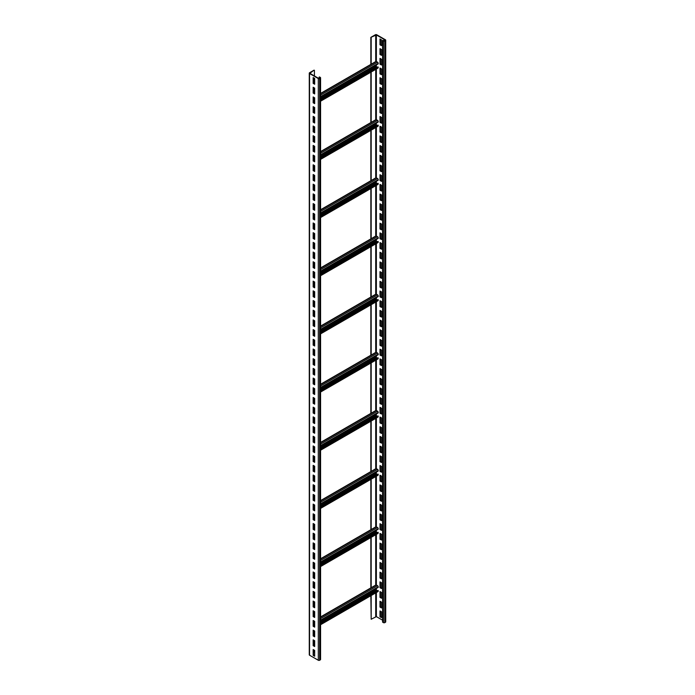 <?xml version="1.0" encoding="UTF-8"?>
<svg xmlns="http://www.w3.org/2000/svg" width="695" height="695" viewBox="0 0 695 695"><rect width="100%" height="100%" fill="white"/><g stroke="black" fill="none" stroke-linecap="round" stroke-linejoin="round"><path stroke-width="1.04" d="M314.418 650.268L314.418 652.006L313.497 652.544M320.577 77.797L320.577 659.477A0.947 0.547 180 0 1 320.299 659.859L319.622 660.25A0.947 0.547 180 0 1 318.284 660.25L309.553 655.211A0.947 0.547 180 0 1 309.275 654.82L309.275 73.14A0.947 0.547 180 0 1 309.553 72.749L314.088 70.134L309.883 73.331L318.623 78.379L320.1 77.797L319.457 76.919L320.299 77.406A0.947 0.547 180 0 1 320.299 78.179L319.622 78.57A0.947 0.547 180 0 1 318.284 78.57L309.553 73.531A0.947 0.547 180 0 1 309.275 73.14M314.67 78.422L313.158 77.553L313.158 83.365L314.67 84.243L314.67 78.422M314.67 88.117L313.158 87.249L313.158 93.061L314.67 93.938L314.67 88.117M314.67 97.813L313.158 96.944L313.158 102.756L314.67 103.633L314.67 97.813M314.67 107.508L313.158 106.639L313.158 112.451L314.67 113.328L314.67 107.508M314.67 117.203L313.158 116.334L313.158 122.146L314.67 123.024L314.67 117.203M314.67 126.898L313.158 126.021L313.158 131.841L314.67 132.71L314.67 126.898M314.67 136.594L313.158 135.716L313.158 141.537L314.67 142.405L314.67 136.594M314.67 146.289L313.158 145.411L313.158 151.232L314.67 152.101L314.67 146.289M314.67 155.984L313.158 155.107L313.158 160.927L314.67 161.796L314.67 155.984M314.67 165.679L313.158 164.802L313.158 170.623L314.67 171.491L314.67 165.679M314.67 175.375L313.158 174.497L313.158 180.318L314.67 181.186L314.67 175.375M314.67 185.061L313.158 184.192L313.158 190.013L314.67 190.882L314.67 185.061M314.67 194.756L313.158 193.888L313.158 199.708L314.67 200.577L314.67 194.756M314.67 204.452L313.158 203.583L313.158 209.395L314.67 210.272L314.67 204.452M314.67 214.147L313.158 213.278L313.158 219.09L314.67 219.968L314.67 214.147M314.67 223.842L313.158 222.973L313.158 228.785L314.67 229.663L314.67 223.842M314.67 233.537L313.158 232.669L313.158 238.481L314.67 239.358L314.67 233.537M314.67 243.233L313.158 242.364L313.158 248.176L314.67 249.053L314.67 243.233M314.67 252.928L313.158 252.059L313.158 257.871L314.67 258.748L314.67 252.928M314.67 262.623L313.158 261.754L313.158 267.566L314.67 268.444L314.67 262.623M314.67 272.318L313.158 271.441L313.158 277.262L314.67 278.13L314.67 272.318M314.67 282.014L313.158 281.136L313.158 286.957L314.67 287.826L314.67 282.014M314.67 291.709L313.158 290.831L313.158 296.652L314.67 297.521L314.67 291.709M314.67 301.404L313.158 300.527L313.158 306.347L314.67 307.216L314.67 301.404M314.67 311.099L313.158 310.222L313.158 316.043L314.67 316.911L314.67 311.099M314.67 320.795L313.158 319.917L313.158 325.738L314.67 326.607L314.67 320.795M314.67 330.49L313.158 329.612L313.158 335.433L314.67 336.302L314.67 330.49M314.67 340.176L313.158 339.308L313.158 345.128L314.67 345.997L314.67 340.176M314.67 349.872L313.158 349.003L313.158 354.815L314.67 355.692L314.67 349.872M314.67 359.567L313.158 358.698L313.158 364.51L314.67 365.388L314.67 359.567M314.67 369.262L313.158 368.393L313.158 374.205L314.67 375.083L314.67 369.262M314.67 378.957L313.158 378.089L313.158 383.901L314.67 384.778L314.67 378.957M314.67 388.653L313.158 387.784L313.158 393.596L314.67 394.473L314.67 388.653M314.67 398.348L313.158 397.479L313.158 403.291L314.67 404.169L314.67 398.348M314.67 408.043L313.158 407.174L313.158 412.986L314.67 413.864L314.67 408.043M314.67 417.738L313.158 416.861L313.158 422.682L314.67 423.55L314.67 417.738M314.67 427.434L313.158 426.556L313.158 432.377L314.67 433.246L314.67 427.434M314.67 437.129L313.158 436.252L313.158 442.072L314.67 442.941L314.67 437.129M314.67 446.824L313.158 445.947L313.158 451.767L314.67 452.636L314.67 446.824M314.67 456.519L313.158 455.642L313.158 461.463L314.67 462.331L314.67 456.519M314.67 466.215L313.158 465.337L313.158 471.158L314.67 472.027L314.67 466.215M314.67 475.91L313.158 475.032L313.158 480.853L314.67 481.722L314.67 475.91M314.67 485.597L313.158 484.728L313.158 490.548L314.67 491.417L314.67 485.597M314.67 495.292L313.158 494.423L313.158 500.244L314.67 501.112L314.67 495.292M314.67 504.987L313.158 504.118L313.158 509.93L314.67 510.808L314.67 504.987M314.67 514.682L313.158 513.814L313.158 519.625L314.67 520.503L314.67 514.682M314.67 524.378L313.158 523.509L313.158 529.321L314.67 530.198L314.67 524.378M314.67 534.073L313.158 533.204L313.158 539.016L314.67 539.893L314.67 534.073M314.67 543.768L313.158 542.899L313.158 548.711L314.67 549.589L314.67 543.768M314.67 553.463L313.158 552.595L313.158 558.406L314.67 559.284L314.67 553.463M314.67 563.159L313.158 562.281L313.158 568.102L314.67 568.97L314.67 563.159M314.67 572.854L313.158 571.976L313.158 577.797L314.67 578.666L314.67 572.854M314.67 582.549L313.158 581.672L313.158 587.492L314.67 588.361L314.67 582.549M314.67 592.244L313.158 591.367L313.158 597.187L314.67 598.056L314.67 592.244M314.67 601.94L313.158 601.062L313.158 606.883L314.67 607.751L314.67 601.94M314.67 611.635L313.158 610.757L313.158 616.578L314.67 617.447L314.67 611.635M314.67 621.33L313.158 620.453L313.158 626.273L314.67 627.142L314.67 621.33M314.67 631.017L313.158 630.148L313.158 635.968L314.67 636.837L314.67 631.017M314.67 640.712L313.158 639.843L313.158 645.664L314.67 646.532L314.67 640.712M314.67 650.407L313.158 649.538L313.158 655.35L314.67 656.228L314.67 650.407M314.418 616.917L314.418 611.487M314.418 607.221L314.418 601.792M314.418 597.526L314.418 592.097M314.418 587.831L314.418 582.401M314.418 578.136L314.418 572.706M314.418 558.745L314.418 553.316M314.418 549.05L314.418 543.62M314.418 539.355L314.418 533.925M314.418 529.659L314.418 524.23M314.418 519.964L314.418 514.543M314.418 500.582L314.418 495.153M314.418 490.887L314.418 485.457M314.418 481.192L314.418 475.762M314.418 471.497L314.418 466.067M314.418 461.801L314.418 456.372M314.418 442.411L314.418 436.981M314.418 432.716L314.418 427.286M314.418 423.02L314.418 417.591M314.418 413.325L314.418 407.895M314.418 403.63L314.418 398.2M314.418 384.239L314.418 378.81M314.418 374.544L314.418 369.123M314.418 364.849L314.418 359.428M314.418 355.162L314.418 349.733M314.418 345.467L314.418 340.037M314.418 326.077L314.418 320.647M314.418 316.381L314.418 310.952M314.418 306.686L314.418 301.256M314.418 296.991L314.418 291.561M314.418 287.296L314.418 281.866M314.418 267.905L314.418 262.475M314.418 258.21L314.418 252.78M314.418 248.515L314.418 243.085M314.418 238.819L314.418 233.39M314.418 229.124L314.418 223.694M314.418 209.742L314.418 204.313M314.418 200.047L314.418 194.617M314.418 190.352L314.418 184.922M314.418 180.657L314.418 175.227M314.418 170.961L314.418 165.532M314.418 151.571L314.418 146.141M314.418 141.876L314.418 136.446M314.418 132.18L314.418 126.751M314.418 122.485L314.418 117.055M314.418 112.79L314.418 107.36M314.418 93.399L314.418 87.97M314.418 83.704L314.418 78.274M314.418 75.955L314.418 70.325M314.418 646.003L314.418 640.573M314.418 636.307L314.418 630.878M370.843 595.711L371.173 619.245L371.173 595.519M370.843 587.901L370.843 537.548M370.843 529.729L370.843 479.376M370.843 471.557L370.843 421.213M370.843 413.395L370.843 363.042M370.843 355.223L370.843 304.87M370.843 297.06L370.843 246.708M370.843 238.889L370.843 188.536M370.843 180.717L370.843 130.373M370.843 122.555L370.843 72.202M370.843 64.383L370.843 37.365L376.377 34.941L385.117 39.989L384.439 40.762L382.928 40.275L383.432 40.953A0.947 0.547 0 0 0 384.778 40.953L385.447 40.571A0.947 0.547 0 0 0 385.447 39.789L376.716 34.75A0.947 0.547 0 0 0 375.378 34.75L370.843 37.365M371.173 64.192L371.173 37.565M371.173 122.363L371.173 72.011M371.173 180.526L371.173 130.174M371.173 238.698L371.173 188.345M371.173 296.861L371.173 246.508M371.173 355.032L371.173 304.679M371.173 413.204L371.173 362.851M371.173 471.366L371.173 421.014M371.173 529.538L371.173 479.185M371.173 587.701L371.173 537.357M371.173 619.245L376.377 616.621L382.597 620.209M382.597 40.466L382.597 622.147L383.432 622.633A0.947 0.547 0 0 0 384.778 622.633L385.447 622.251A0.947 0.547 0 0 0 385.725 621.86L385.725 40.18M380.33 39.163L380.33 44.593L381.503 45.271M380.33 48.859L380.33 54.288L381.503 54.966M380.33 58.554L380.33 63.983L381.503 64.661M380.33 68.249L380.33 73.67L381.503 74.356M380.33 77.936L380.33 83.365L381.503 84.052M380.33 87.631L380.33 93.061L381.503 93.738M380.33 97.326L380.33 102.756L381.503 103.433M380.33 107.021L380.33 112.451L381.503 113.129M380.33 116.717L380.33 122.146L381.503 122.824M380.33 126.412L380.33 131.841L381.503 132.519M380.33 136.107L380.33 141.537L381.503 142.214M380.33 145.802L380.33 151.232L381.503 151.91M380.33 155.498L380.33 160.927L381.503 161.605M380.33 165.193L380.33 170.623L381.503 171.3M380.33 174.888L380.33 180.318L381.503 180.995M380.33 184.583L380.33 190.013L381.503 190.691M380.33 194.279L380.33 199.708L381.503 200.386M380.33 203.974L380.33 209.404L381.503 210.081M380.33 213.669L380.33 219.09L381.503 219.776M380.33 223.356L380.33 228.785L381.503 229.472M380.33 233.051L380.33 238.481L381.503 239.158M380.33 242.746L380.33 248.176L381.503 248.853M380.33 252.441L380.33 257.871L381.503 258.549M380.33 262.137L380.33 267.566L381.503 268.244M380.33 271.832L380.33 277.262L381.503 277.939M380.33 281.527L380.33 286.957L381.503 287.634M380.33 291.222L380.33 296.652L381.503 297.33M380.33 300.918L380.33 306.347L381.503 307.025M380.33 310.613L380.33 316.043L381.503 316.72M380.33 320.308L380.33 325.738L381.503 326.415M380.33 330.003L380.33 335.433L381.503 336.111M380.33 339.699L380.33 345.128L381.503 345.806M380.33 349.394L380.33 354.824L381.503 355.501M380.33 359.089L380.33 364.51L381.503 365.196M380.33 368.784L380.33 374.205L381.503 374.892M380.33 378.471L380.33 383.901L381.503 384.578M380.33 388.166L380.33 393.596L381.503 394.274M380.33 397.861L380.33 403.291L381.503 403.969M380.33 407.557L380.33 412.986L381.503 413.664M380.33 417.252L380.33 422.682L381.503 423.359M380.33 426.947L380.33 432.377L381.503 433.055M380.33 436.642L380.33 442.072L381.503 442.75M380.33 446.338L380.33 451.767L381.503 452.445M380.33 456.033L380.33 461.463L381.503 462.14M380.33 465.728L380.33 471.158L381.503 471.836M380.33 475.423L380.33 480.853L381.503 481.531M380.33 485.119L380.33 490.548L381.503 491.226M380.33 494.814L380.33 500.244L381.503 500.921M380.33 504.509L380.33 509.939L381.503 510.617M380.33 514.204L380.33 519.625L381.503 520.312M380.33 523.891L380.33 529.321L381.503 529.998M380.33 533.586L380.33 539.016L381.503 539.694M380.33 543.282L380.33 548.711L381.503 549.389M380.33 552.977L380.33 558.406L381.503 559.084M380.33 562.672L380.33 568.102L381.503 568.779M380.33 572.367L380.33 577.797L381.503 578.475M380.33 582.062L380.33 587.492L381.503 588.17M380.33 591.758L380.33 597.187L381.503 597.865M380.33 601.453L380.33 606.883L381.503 607.56M380.33 611.148L380.33 616.578L381.503 617.256M381.503 39.841L379.991 38.963L379.991 44.784L381.503 45.653L381.503 39.841M381.503 49.536L379.991 48.659L379.991 54.479L381.503 55.348L381.503 49.536M381.503 59.231L379.991 58.354L379.991 64.175L381.503 65.043L381.503 59.231M381.503 68.927L379.991 68.049L379.991 73.87L381.503 74.739L381.503 68.927M381.503 78.622L379.991 77.744L379.991 83.565L381.503 84.434L381.503 78.622M381.503 88.317L379.991 87.44L379.991 93.26L381.503 94.129L381.503 88.317M381.503 98.004L379.991 97.135L379.991 102.956L381.503 103.824L381.503 98.004M381.503 107.699L379.991 106.83L379.991 112.651L381.503 113.52L381.503 107.699M381.503 117.394L379.991 116.525L379.991 122.337L381.503 123.215L381.503 117.394M381.503 127.089L379.991 126.221L379.991 132.033L381.503 132.91L381.503 127.089M381.503 136.785L379.991 135.916L379.991 141.728L381.503 142.605L381.503 136.785M381.503 146.48L379.991 145.611L379.991 151.423L381.503 152.301L381.503 146.48M381.503 156.175L379.991 155.306L379.991 161.118L381.503 161.996L381.503 156.175M381.503 165.87L379.991 165.002L379.991 170.814L381.503 171.691L381.503 165.87M381.503 175.566L379.991 174.697L379.991 180.509L381.503 181.378L381.503 175.566M381.503 185.261L379.991 184.384L379.991 190.204L381.503 191.073L381.503 185.261M381.503 194.956L379.991 194.079L379.991 199.899L381.503 200.768L381.503 194.956M381.503 204.651L379.991 203.774L379.991 209.595L381.503 210.463L381.503 204.651M381.503 214.347L379.991 213.469L379.991 219.29L381.503 220.159L381.503 214.347M381.503 224.042L379.991 223.165L379.991 228.985L381.503 229.854L381.503 224.042M381.503 233.737L379.991 232.86L379.991 238.68L381.503 239.549L381.503 233.737M381.503 243.424L379.991 242.555L379.991 248.376L381.503 249.244L381.503 243.424M381.503 253.119L379.991 252.25L379.991 258.071L381.503 258.94L381.503 253.119M381.503 262.814L379.991 261.945L379.991 267.757L381.503 268.635L381.503 262.814M381.503 272.51L379.991 271.641L379.991 277.453L381.503 278.33L381.503 272.51M381.503 282.205L379.991 281.336L379.991 287.148L381.503 288.025L381.503 282.205M381.503 291.9L379.991 291.031L379.991 296.843L381.503 297.721L381.503 291.9M381.503 301.595L379.991 300.727L379.991 306.538L381.503 307.416L381.503 301.595M381.503 311.291L379.991 310.422L379.991 316.234L381.503 317.111L381.503 311.291M381.503 320.986L379.991 320.117L379.991 325.929L381.503 326.806L381.503 320.986M381.503 330.681L379.991 329.804L379.991 335.624L381.503 336.493L381.503 330.681M381.503 340.376L379.991 339.499L379.991 345.319L381.503 346.188L381.503 340.376M381.503 350.072L379.991 349.194L379.991 355.015L381.503 355.883L381.503 350.072M381.503 359.767L379.991 358.889L379.991 364.71L381.503 365.579L381.503 359.767M381.503 369.462L379.991 368.585L379.991 374.405L381.503 375.274L381.503 369.462M381.503 379.157L379.991 378.28L379.991 384.1L381.503 384.969L381.503 379.157M381.503 388.844L379.991 387.975L379.991 393.796L381.503 394.664L381.503 388.844M381.503 398.539L379.991 397.67L379.991 403.491L381.503 404.36L381.503 398.539M381.503 408.234L379.991 407.366L379.991 413.178L381.503 414.055L381.503 408.234M381.503 417.93L379.991 417.061L379.991 422.873L381.503 423.75L381.503 417.93M381.503 427.625L379.991 426.756L379.991 432.568L381.503 433.445L381.503 427.625M381.503 437.32L379.991 436.451L379.991 442.263L381.503 443.141L381.503 437.32M381.503 447.015L379.991 446.147L379.991 451.959L381.503 452.836L381.503 447.015M381.503 456.711L379.991 455.842L379.991 461.654L381.503 462.531L381.503 456.711M381.503 466.406L379.991 465.537L379.991 471.349L381.503 472.226L381.503 466.406M381.503 476.101L379.991 475.224L379.991 481.044L381.503 481.913L381.503 476.101M381.503 485.796L379.991 484.919L379.991 490.74L381.503 491.608L381.503 485.796M381.503 495.492L379.991 494.614L379.991 500.435L381.503 501.303L381.503 495.492M381.503 505.187L379.991 504.309L379.991 510.13L381.503 510.999L381.503 505.187M381.503 514.882L379.991 514.005L379.991 519.825L381.503 520.694L381.503 514.882M381.503 524.577L379.991 523.7L379.991 529.52L381.503 530.389L381.503 524.577M381.503 534.273L379.991 533.395L379.991 539.216L381.503 540.084L381.503 534.273M381.503 543.959L379.991 543.09L379.991 548.911L381.503 549.78L381.503 543.959M381.503 553.654L379.991 552.786L379.991 558.598L381.503 559.475L381.503 553.654M381.503 563.35L379.991 562.481L379.991 568.293L381.503 569.17L381.503 563.35M381.503 573.045L379.991 572.176L379.991 577.988L381.503 578.866L381.503 573.045M381.503 582.74L379.991 581.871L379.991 587.683L381.503 588.561L381.503 582.74M381.503 592.435L379.991 591.567L379.991 597.379L381.503 598.256L381.503 592.435M381.503 602.131L379.991 601.262L379.991 607.074L381.503 607.951L381.503 602.131M381.503 611.826L379.991 610.957L379.991 616.769L381.503 617.647L381.503 611.826M320.577 620.678L378.228 587.397L378.228 586.858A0.947 0.547 -120 0 0 377.559 585.703L376.377 585.016A0.947 0.547 -120 0 0 375.908 584.973L320.577 616.917M320.577 624.736L378.028 591.567A0.947 0.547 -120 0 0 378.228 591.124L377.889 590.403L320.577 623.493M377.098 590.863L376.047 589.864L376.047 588.656M314.67 624.093L313.497 624.77M378.228 590.594L320.577 623.884M320.577 97.17L378.228 63.879L378.228 63.349A0.947 0.547 -120 0 0 377.559 62.185L376.377 61.508A0.947 0.547 -120 0 0 375.908 61.464L320.577 93.408M320.577 101.218L378.028 68.049A0.947 0.547 -120 0 0 378.228 67.615L377.889 66.885L320.577 99.976M377.098 67.346L376.047 66.355L376.047 65.139M314.67 100.575L313.497 101.253M378.228 67.085L320.577 100.367M313.497 77.744L313.497 83.174L314.67 83.852M313.497 87.44L313.497 92.869L314.67 93.547M313.497 97.135L313.497 102.565L314.67 103.242M313.497 106.83L313.497 112.26L314.67 112.938M313.497 116.525L313.497 121.955L314.67 122.633M313.497 126.221L313.497 131.65L314.67 132.328M313.497 135.916L313.497 141.346L314.67 142.023M313.497 145.611L313.497 151.041L314.67 151.719M313.497 155.306L313.497 160.727L314.67 161.414M313.497 165.002L313.497 170.423L314.67 171.109M313.497 174.688L313.497 180.118L314.67 180.796M313.497 184.384L313.497 189.813L314.67 190.491M313.497 194.079L313.497 199.508L314.67 200.186M313.497 203.774L313.497 209.204L314.67 209.881M313.497 213.469L313.497 218.899L314.67 219.577M313.497 223.165L313.497 228.594L314.67 229.272M313.497 232.86L313.497 238.289L314.67 238.967M313.497 242.555L313.497 247.985L314.67 248.662M313.497 252.25L313.497 257.68L314.67 258.358M313.497 261.945L313.497 267.375L314.67 268.053M313.497 271.641L313.497 277.07L314.67 277.748M313.497 281.336L313.497 286.766L314.67 287.443M313.497 291.031L313.497 296.461L314.67 297.139M313.497 300.727L313.497 306.156L314.67 306.834M313.497 310.422L313.497 315.843L314.67 316.529M313.497 320.108L313.497 325.538L314.67 326.216M313.497 329.804L313.497 335.233L314.67 335.911M313.497 339.499L313.497 344.929L314.67 345.606M313.497 349.194L313.497 354.624L314.67 355.301M313.497 358.889L313.497 364.319L314.67 364.997M313.497 368.585L313.497 374.014L314.67 374.692M313.497 378.28L313.497 383.709L314.67 384.387M313.497 387.975L313.497 393.405L314.67 394.082M313.497 397.67L313.497 403.1L314.67 403.778M313.497 407.366L313.497 412.795L314.67 413.473M313.497 417.061L313.497 422.49L314.67 423.168M313.497 426.756L313.497 432.186L314.67 432.863M313.497 436.451L313.497 441.881L314.67 442.559M313.497 446.147L313.497 451.576L314.67 452.254M313.497 455.842L313.497 461.263L314.67 461.949M313.497 465.528L313.497 470.958L314.67 471.644M313.497 475.224L313.497 480.653L314.67 481.331M313.497 484.919L313.497 490.349L314.67 491.026M313.497 494.614L313.497 500.044L314.67 500.721M313.497 504.309L313.497 509.739L314.67 510.417M313.497 514.005L313.497 519.434L314.67 520.112M313.497 523.7L313.497 529.13L314.67 529.807M313.497 533.395L313.497 538.825L314.67 539.502M313.497 543.09L313.497 548.52L314.67 549.198M313.497 552.786L313.497 558.215L314.67 558.893M313.497 562.481L313.497 567.911L314.67 568.588M313.497 572.176L313.497 577.606L314.67 578.283M313.497 581.871L313.497 587.301L314.67 587.979M313.497 591.567L313.497 596.996L314.67 597.674M313.497 601.262L313.497 606.683L314.67 607.369M313.497 610.948L313.497 616.378L314.67 617.064M313.497 620.644L313.497 626.073L314.67 626.751M313.497 630.339L313.497 635.769L314.67 636.446M313.497 640.034L313.497 645.464L314.67 646.142M313.497 649.729L313.497 655.159L314.67 655.837M319.118 78.439L319.118 77.119M320.577 155.333L378.228 122.051L378.228 121.521A0.947 0.547 -120 0 0 377.559 120.357L376.377 119.679A0.947 0.547 -120 0 0 375.908 119.627L320.577 151.571M320.577 159.39L378.028 126.221A0.947 0.547 -120 0 0 378.228 125.786L377.889 125.057L320.577 158.147M377.098 125.517L376.047 124.527L376.047 123.31M378.228 125.248L320.577 158.538M314.67 158.747L313.497 159.424M320.577 213.504L378.228 180.222L378.228 179.684A0.947 0.547 -120 0 0 377.559 178.519L376.377 177.842A0.947 0.547 -120 0 0 375.908 177.798L320.577 209.742M320.577 217.561L378.028 184.384A0.947 0.547 -120 0 0 378.228 183.949L377.889 183.228L320.577 216.319M377.098 183.689L376.047 182.689L376.047 181.482M378.228 183.419L320.577 216.701M314.67 216.91L313.497 217.587M320.577 271.676L378.228 238.385L378.228 237.855A0.947 0.547 -120 0 0 377.559 236.691L376.377 236.013A0.947 0.547 -120 0 0 375.908 235.961L320.577 267.905M320.577 275.724L378.028 242.555A0.947 0.547 -120 0 0 378.228 242.121L377.889 241.391L320.577 274.482M377.098 241.851L376.047 240.861L376.047 239.645M378.228 241.582L320.577 274.873M314.67 275.081L313.497 275.759M320.577 329.838L378.228 296.557L378.228 296.018A0.947 0.547 -120 0 0 377.559 294.862L376.377 294.176A0.947 0.547 -120 0 0 375.908 294.133L320.577 326.077M320.577 333.895L378.028 300.718A0.947 0.547 -120 0 0 378.228 300.283L377.889 299.562L320.577 332.653M377.098 300.023L376.047 299.024L376.047 297.816M378.228 299.754L320.577 333.035M314.67 333.253L313.497 333.93M320.577 388.01L378.228 354.719L378.228 354.189A0.947 0.547 -120 0 0 377.559 353.025L376.377 352.348A0.947 0.547 -120 0 0 375.908 352.304L320.577 384.248M320.577 392.058L378.028 358.889A0.947 0.547 -120 0 0 378.228 358.455L377.889 357.725L320.577 390.816M377.098 358.186L376.047 357.195L376.047 355.979M378.228 357.925L320.577 391.207M314.67 391.415L313.497 392.093M320.577 446.173L378.228 412.891L378.228 412.361A0.947 0.547 -120 0 0 377.559 411.197L376.377 410.519A0.947 0.547 -120 0 0 375.908 410.467L320.577 442.411M320.577 450.23L378.028 417.061A0.947 0.547 -120 0 0 378.228 416.626L377.889 415.897L320.577 448.987M377.098 416.357L376.047 415.367L376.047 414.151M378.228 416.088L320.577 449.378M314.67 449.587L313.497 450.264M320.577 504.344L378.228 471.062L378.228 470.524A0.947 0.547 -120 0 0 377.559 469.36L376.377 468.682A0.947 0.547 -120 0 0 375.908 468.639L320.577 500.582M320.577 508.401L378.028 475.224A0.947 0.547 -120 0 0 378.228 474.789L377.889 474.068L320.577 507.159M377.098 474.529L376.047 473.53L376.047 472.322M378.228 474.259L320.577 507.541M314.67 507.75L313.497 508.427M320.577 562.516L378.228 529.225L378.228 528.695A0.947 0.547 -120 0 0 377.559 527.531L376.377 526.853A0.947 0.547 -120 0 0 375.908 526.801L320.577 558.754M320.577 566.564L378.028 533.395A0.947 0.547 -120 0 0 378.228 532.961L377.889 532.231L320.577 565.322M377.098 532.691L376.047 531.701L376.047 530.485M378.228 532.422L320.577 565.713M314.67 565.921L313.497 566.599M320.299 659.859L320.299 78.179M319.622 660.25L319.622 78.57M318.284 660.25L318.284 78.57M309.553 655.211L309.553 73.531M375.708 61.577L375.708 34.941M375.708 119.74L375.708 69.387M375.708 177.911L375.708 127.559M375.708 236.074L375.708 185.73M375.708 294.246L375.708 243.893M375.708 352.417L375.708 302.064M375.708 410.58L375.708 360.227M375.708 468.751L375.708 418.399M375.708 526.914L375.708 476.57M375.708 585.086L375.708 534.733M375.708 616.621L375.708 592.904M383.432 622.633L383.432 40.953M384.778 622.633L384.778 40.953M385.447 622.251L385.447 40.571M376.377 616.621L376.377 592.514M320.577 622.668L376.377 590.446L376.377 588.465M320.577 617.238L376.377 585.016L376.377 534.351M320.577 564.496L376.377 532.283L376.377 530.294M320.577 559.067L376.377 526.853L376.377 476.179M320.577 506.334L376.377 474.112L376.377 472.122M320.577 500.904L376.377 468.682L376.377 418.008M320.577 448.162L376.377 415.949L376.377 413.959M320.577 442.732L376.377 410.519L376.377 359.845M320.577 389.999L376.377 357.777L376.377 355.788M320.577 384.57L376.377 352.348L376.377 301.673M320.577 331.828L376.377 299.606L376.377 297.625M320.577 326.398L376.377 294.176L376.377 243.511M320.577 273.656L376.377 241.443L376.377 239.454M320.577 268.227L376.377 236.013L376.377 185.339M320.577 215.493L376.377 183.272L376.377 181.282M320.577 210.064L376.377 177.842L376.377 127.168M320.577 157.322L376.377 125.109L376.377 123.119M320.577 151.892L376.377 119.679L376.377 69.005M320.577 99.159L376.377 66.937L376.377 64.948M320.577 93.729L376.377 61.508L376.377 34.941M314.088 620.982L313.497 621.33M377.559 585.703L320.577 618.593M314.67 622.008L313.497 622.685M378.228 586.858L320.577 620.149M314.67 623.554L313.497 624.232M376.047 589.864L320.577 621.895M314.67 625.3L313.497 625.978M314.67 626.073L314.088 626.412M378.228 591.124L320.577 624.414M314.088 97.474L313.497 97.813M377.559 62.185L320.577 95.085M314.67 98.49L313.497 99.168M378.228 63.349L320.577 96.631M314.67 100.045L313.497 100.723M376.047 66.355L320.577 98.377M314.67 101.791L313.497 102.469M314.67 102.565L314.088 102.903M378.228 67.615L320.577 100.897M314.088 155.645L313.497 155.984M378.228 125.786L320.577 159.068M314.67 160.736L314.088 161.075M376.047 124.527L320.577 156.549M314.67 159.954L313.497 160.632M378.228 121.521L320.577 154.803M314.67 158.208L313.497 158.886M377.559 120.357L320.577 153.248M314.67 156.662L313.497 157.339M314.088 213.808L313.497 214.147M378.228 183.949L320.577 217.24M314.67 218.899L314.088 219.238M376.047 182.689L320.577 214.72M314.67 218.126L313.497 218.803M378.228 179.684L320.577 212.974M314.67 216.38L313.497 217.057M377.559 178.519L320.577 211.419M314.67 214.825L313.497 215.511M314.088 271.98L313.497 272.318M378.228 242.121L320.577 275.402M314.67 277.07L314.088 277.409M376.047 240.861L320.577 272.883M314.67 276.289L313.497 276.975M378.228 237.855L320.577 271.137M314.67 274.551L313.497 275.229M377.559 236.691L320.577 269.591M314.67 272.996L313.497 273.674M314.088 330.142L313.497 330.49M378.228 300.283L320.577 333.574M314.67 335.233L314.088 335.572M376.047 299.024L320.577 331.055M314.67 334.46L313.497 335.138M378.228 296.018L320.577 329.308M314.67 332.714L313.497 333.392M377.559 294.862L320.577 327.753M314.67 331.168L313.497 331.845M314.088 388.314L313.497 388.653M378.228 358.455L320.577 391.737M314.67 393.405L314.088 393.744M376.047 357.195L320.577 389.217M314.67 392.632L313.497 393.309M378.228 354.189L320.577 387.471M314.67 390.885L313.497 391.563M377.559 353.025L320.577 385.925M314.67 389.33L313.497 390.008M314.088 446.485L313.497 446.824M378.228 416.626L320.577 449.908M314.67 451.576L314.088 451.915M376.047 415.367L320.577 447.389M314.67 450.794L313.497 451.472M378.228 412.361L320.577 445.643M314.67 449.048L313.497 449.726M377.559 411.197L320.577 444.096M314.67 447.502L313.497 448.179M314.088 504.648L313.497 504.987M378.228 474.789L320.577 508.08M314.67 509.739L314.088 510.078M376.047 473.53L320.577 505.56M314.67 508.966L313.497 509.644M378.228 470.524L320.577 503.814M314.67 507.22L313.497 507.897M377.559 469.36L320.577 502.259M314.67 505.665L313.497 506.351M314.088 562.82L313.497 563.159M378.228 532.961L320.577 566.243M314.67 567.911L314.088 568.249M376.047 531.701L320.577 563.723M314.67 567.129L313.497 567.815M378.228 528.695L320.577 561.977M314.67 565.391L313.497 566.069M377.559 527.531L320.577 560.431M314.67 563.836L313.497 564.514"/></g></svg>
